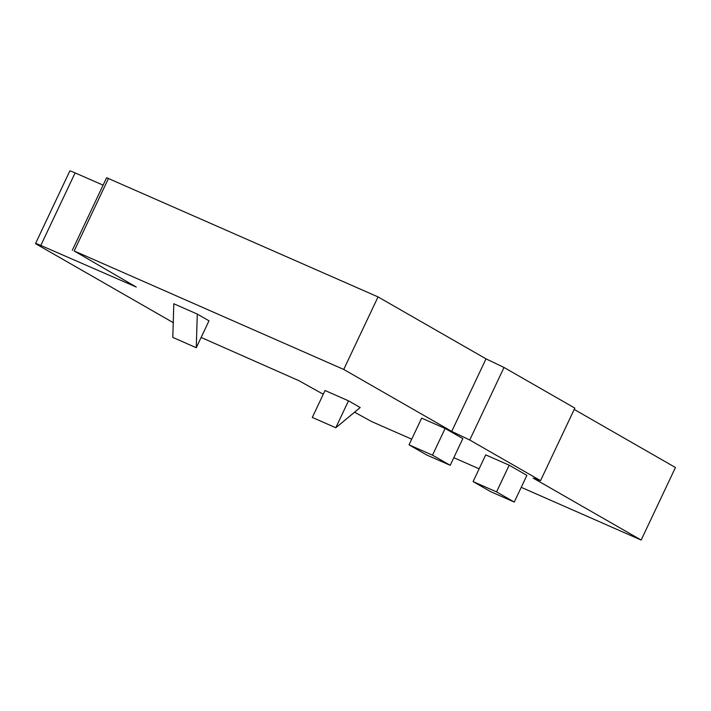 <?xml version="1.0" encoding="UTF-8"?>
<svg xmlns="http://www.w3.org/2000/svg" width="711" height="711" viewBox="0 0 711 711"><rect width="100%" height="100%" fill="white"/><g stroke="black" fill="none" stroke-linecap="round" stroke-linejoin="round"><path stroke-width="1.07" d="M473.099 481.587L490.803 491.736L514.266 502.055L496.562 491.896L473.099 481.587L485.72 454.88L509.183 465.198L526.887 475.357L514.266 502.055M496.562 491.896L509.183 465.198M432.501 455.156L445.122 428.457L421.659 418.139L409.038 444.837L426.742 454.996L450.205 465.314L432.501 455.156L409.038 444.837M445.122 428.457L462.834 438.607L450.205 465.314M208.998 320.803L196.272 347.723L172.8 337.405L173.813 303.766L197.276 314.075L208.998 320.803M196.272 347.723L197.276 314.075M360.219 407.545L335.779 427.746L312.307 417.428L325.034 390.508L348.497 400.826L360.219 407.545M335.779 427.746L348.497 400.826M173.244 322.652L36.928 244.46A12.051 0.56 25.3 0 1 35.55 243.491A12.051 0.56 25.3 0 1 40.803 245.446L136.263 287.048L74.184 250.956L343.733 369.444L451.734 431.39L469.731 440.02L540.547 480.636L533.17 478.103L641.162 540.049L521.225 487.328M574.204 409.429L675.45 467.509L641.162 540.049M479.134 468.825L453.814 457.688M411.713 439.185L371.613 421.561L354.576 412.211M323.265 394.25L298.824 380.643L201.391 337.556A12.051 0.56 25.3 0 1 201.124 337.441M103.104 185.144L75.099 172.906A12.051 0.56 -154.7 0 0 69.838 170.951L35.55 243.491M540.547 480.636L574.835 408.096L504.019 367.471L486.022 358.851L378.03 296.905L106.614 177.714L72.326 250.254M378.03 296.905L343.733 369.444M486.022 358.851L451.734 431.39M504.019 367.471L469.731 440.02M75.099 172.906L40.803 245.446M108.481 178.417L74.184 250.956"/></g></svg>
